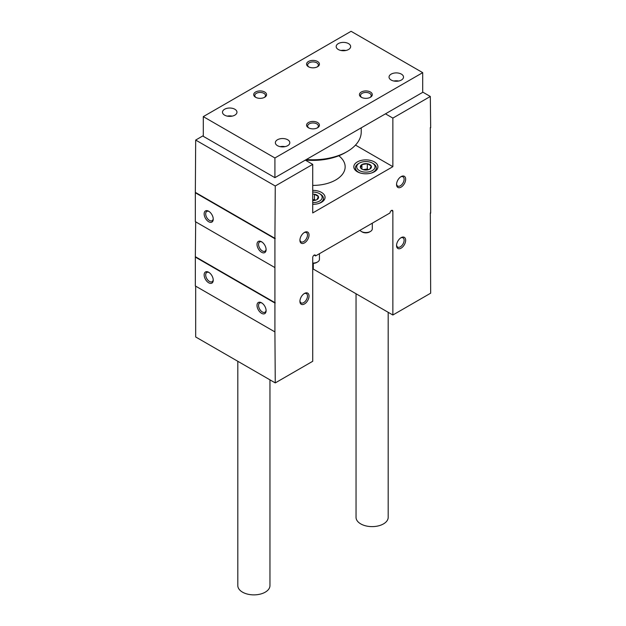 <?xml version="1.0" encoding="UTF-8"?>
<svg xmlns="http://www.w3.org/2000/svg" width="626" height="626" viewBox="0 0 626 626"><rect width="100%" height="100%" fill="white"/><g stroke="black" fill="none" stroke-linecap="round" stroke-linejoin="round"><path stroke-width="0.94" d="M195.68 286.16L195.68 336.968L275.26 382.909L312.718 361.288L312.718 257.576A2.011 1.158 120 0 1 313.595 255.557A2.011 1.158 120 0 1 315.144 255.017A2.011 1.158 120 0 1 315.559 255.94L390.021 212.95A2.011 1.158 120 0 1 390.898 210.923A2.011 1.158 120 0 1 392.447 210.383A2.011 1.158 120 0 1 392.862 211.306L392.862 315.011L430.665 293.187L430.32 212.918M430.665 213.114L430.32 127.587M261.558 313.305A6.432 3.709 -120 0 0 266.105 310.676A6.432 3.709 -120 0 0 261.558 302.804A6.432 3.709 -120 0 0 257.012 305.425A6.432 3.709 -120 0 0 261.558 313.305M208.693 282.78A6.432 3.709 -120 0 0 213.239 280.158A6.432 3.709 -120 0 0 208.693 272.279A6.432 3.709 -120 0 0 204.146 274.908A6.432 3.709 -120 0 0 208.693 282.78M195.335 257.09L195.335 285.965L274.916 331.913L274.916 303.031L195.335 257.09L195.68 221.839M422.707 92.077L430.32 96.474L392.862 118.103L385.475 113.838M392.862 118.103L392.862 166.672L355.49 145.099M312.718 190.398A12.058 6.964 180 0 1 321.529 192.432A12.058 6.964 180 0 1 325.058 197.354A12.058 6.964 180 0 1 312.718 204.319M374.387 161.915A12.058 6.964 180 0 1 377.924 166.837A12.058 6.964 180 0 1 365.866 173.801A12.058 6.964 180 0 1 353.807 166.837A12.058 6.964 180 0 1 361.249 160.405A12.058 6.964 180 0 1 374.387 161.915M338.807 155.764A32.153 18.561 180 0 1 345.153 166.837A32.153 18.561 180 0 1 312.718 185.398M392.862 166.672L312.718 212.95L312.718 164.372L305.324 160.107M203.293 135.662L195.68 140.06L275.26 186L312.718 164.372M208.693 221.745A6.432 3.709 -120 0 0 213.239 219.116A6.432 3.709 -120 0 0 208.693 211.244A6.432 3.709 -120 0 0 204.146 213.865A6.432 3.709 -120 0 0 208.693 221.745M261.558 252.262A6.432 3.709 -120 0 0 266.105 249.633A6.432 3.709 -120 0 0 261.558 241.761A6.432 3.709 -120 0 0 257.012 244.383A6.432 3.709 -120 0 0 261.558 252.262M195.335 192.761L195.335 221.643L274.916 267.592L274.916 238.709L195.335 192.761L195.68 140.06M315.559 255.94L314.135 255.118M313.282 263.366L313.282 269.07L392.862 315.011M430.32 96.474L430.665 127.782M274.916 238.709L275.26 186M274.916 303.031L274.916 267.592M275.26 382.909L274.916 331.913M401.11 248.162A6.432 3.709 -60 0 1 396.555 245.533A6.432 3.709 -60 0 1 401.102 237.661A6.432 3.709 -60 0 1 405.656 240.282A6.432 3.709 -60 0 1 401.11 248.162M304.471 303.954A6.432 3.709 -60 0 1 299.924 301.325A6.432 3.709 -60 0 1 304.471 293.453A6.432 3.709 -60 0 1 309.025 296.075A6.432 3.709 -60 0 1 304.471 303.954M401.11 187.119A6.432 3.709 -60 0 1 396.555 184.498A6.432 3.709 -60 0 1 401.102 176.618A6.432 3.709 -60 0 1 405.656 179.239A6.432 3.709 -60 0 1 401.11 187.119M304.471 242.911A6.432 3.709 -60 0 1 299.924 240.282A6.432 3.709 -60 0 1 304.471 232.41A6.432 3.709 -60 0 1 309.025 235.032A6.432 3.709 -60 0 1 304.471 242.911M304.072 232.661A5.344 3.083 -60 0 1 306.38 232.59A5.344 3.083 -60 0 1 307.194 236.871A5.344 3.083 -60 0 1 303.704 241.581A5.344 3.083 -60 0 1 301.036 241.839A5.344 3.083 -60 0 1 299.948 239.813M400.703 176.868A5.344 3.083 -60 0 1 403.011 176.798A5.344 3.083 -60 0 1 403.825 181.078A5.344 3.083 -60 0 1 400.335 185.789A5.344 3.083 -60 0 1 397.666 186.055A5.344 3.083 -60 0 1 396.579 184.021M261.958 242.012A5.344 3.083 -120 0 0 259.657 241.941A5.344 3.083 -120 0 0 258.835 246.221A5.344 3.083 -120 0 0 262.325 250.932A5.344 3.083 -120 0 0 265.001 251.198A5.344 3.083 -120 0 0 266.089 249.164M209.1 211.494A5.344 3.083 -120 0 0 206.791 211.416A5.344 3.083 -120 0 0 205.97 215.704A5.344 3.083 -120 0 0 209.46 220.407A5.344 3.083 -120 0 0 212.136 220.673A5.344 3.083 -120 0 0 213.223 218.638M304.072 293.704A5.344 3.083 -60 0 1 306.38 293.625A5.344 3.083 -60 0 1 307.194 297.913A5.344 3.083 -60 0 1 303.704 302.616A5.344 3.083 -60 0 1 301.036 302.882A5.344 3.083 -60 0 1 299.948 300.848M400.703 237.911A5.344 3.083 -60 0 1 403.011 237.841A5.344 3.083 -60 0 1 403.825 242.121A5.344 3.083 -60 0 1 400.335 246.832A5.344 3.083 -60 0 1 397.666 247.09A5.344 3.083 -60 0 1 396.579 245.063M261.958 303.054A5.344 3.083 -120 0 0 259.657 302.984A5.344 3.083 -120 0 0 258.835 307.264A5.344 3.083 -120 0 0 262.325 311.975A5.344 3.083 -120 0 0 265.001 312.233A5.344 3.083 -120 0 0 266.089 310.206M209.1 272.537A5.344 3.083 -120 0 0 206.791 272.459A5.344 3.083 -120 0 0 205.97 276.747A5.344 3.083 -120 0 0 209.46 281.45A5.344 3.083 -120 0 0 212.136 281.716A5.344 3.083 -120 0 0 213.223 279.681M275.26 238.514L195.68 192.565M275.26 302.835L195.68 256.887M274.916 157.979L422.707 72.647L351.084 31.3L203.293 116.624L274.916 157.979L274.916 177.667L422.707 92.343L422.707 72.647M274.916 177.667L203.293 136.319L203.293 116.624M401.391 74.126A7.238 4.179 180 0 1 403.512 77.084A7.238 4.179 180 0 1 396.274 81.255A7.238 4.179 180 0 1 389.036 77.084A7.238 4.179 180 0 1 393.504 73.219A7.238 4.179 180 0 1 401.391 74.126M348.525 43.609A7.238 4.179 180 0 1 350.646 46.559A7.238 4.179 180 0 1 343.408 50.737A7.238 4.179 180 0 1 336.178 46.559A7.238 4.179 180 0 1 340.646 42.701A7.238 4.179 180 0 1 348.525 43.609M234.844 109.245A7.238 4.179 180 0 1 236.964 112.195A7.238 4.179 180 0 1 229.726 116.373A7.238 4.179 180 0 1 222.488 112.195A7.238 4.179 180 0 1 226.956 108.337A7.238 4.179 180 0 1 234.844 109.245M287.702 139.762A7.238 4.179 180 0 1 289.822 142.712A7.238 4.179 180 0 1 282.592 146.891A7.238 4.179 180 0 1 275.354 142.712A7.238 4.179 180 0 1 279.822 138.855A7.238 4.179 180 0 1 287.702 139.762M370.412 92.014A6.432 3.709 180 0 1 370.412 97.265A6.432 3.709 180 0 1 361.319 97.265A6.432 3.709 180 0 1 361.319 92.014A6.432 3.709 180 0 1 370.412 92.014M317.546 61.489A6.432 3.709 180 0 1 317.546 66.739A6.432 3.709 180 0 1 308.454 66.739A6.432 3.709 180 0 1 308.454 61.489A6.432 3.709 180 0 1 317.546 61.489M264.681 92.014A6.432 3.709 180 0 1 264.681 97.265A6.432 3.709 180 0 1 255.588 97.265A6.432 3.709 180 0 1 255.588 92.014A6.432 3.709 180 0 1 264.681 92.014M317.546 122.532A6.432 3.709 180 0 1 317.546 127.782A6.432 3.709 180 0 1 308.454 127.782A6.432 3.709 180 0 1 308.454 122.532A6.432 3.709 180 0 1 317.546 122.532M308.876 128.009A5.344 3.083 180 0 1 307.656 126.045A5.344 3.083 180 0 1 310.958 123.197A5.344 3.083 180 0 1 316.779 123.862A5.344 3.083 180 0 1 318.344 126.045A5.344 3.083 180 0 1 317.124 128.009M256.011 97.484A5.344 3.083 180 0 1 254.79 95.528A5.344 3.083 180 0 1 258.092 92.679A5.344 3.083 180 0 1 263.914 93.344A5.344 3.083 180 0 1 265.479 95.528A5.344 3.083 180 0 1 264.266 97.484M308.876 66.966A5.344 3.083 180 0 1 307.656 65.002A5.344 3.083 180 0 1 310.958 62.154A5.344 3.083 180 0 1 316.779 62.827A5.344 3.083 180 0 1 318.344 65.002A5.344 3.083 180 0 1 317.124 66.966M361.734 97.484A5.344 3.083 180 0 1 360.521 95.528A5.344 3.083 180 0 1 363.816 92.679A5.344 3.083 180 0 1 369.645 93.344A5.344 3.083 180 0 1 371.21 95.528A5.344 3.083 180 0 1 369.989 97.484M280.174 146.656A7.238 4.179 180 0 1 285.002 146.656M227.316 116.131A7.238 4.179 180 0 1 232.136 116.131M340.998 50.495A7.238 4.179 180 0 1 345.826 50.495M393.864 81.02A7.238 4.179 180 0 1 398.684 81.02M356.037 293.75L356.037 517.334A16.08 9.28 0 0 0 360.748 523.899A16.08 9.28 0 0 0 378.268 525.91A16.08 9.28 0 0 0 388.19 517.334L388.19 312.311M237.81 361.288L237.81 585.6A16.08 9.28 0 0 0 242.512 592.157A16.08 9.28 0 0 0 260.04 594.168A16.08 9.28 0 0 0 269.962 585.6L269.962 379.857M361.233 127.829L361.233 131.922A48.233 27.849 180 0 1 347.109 151.609A48.233 27.849 180 0 1 306.38 159.505M347.109 151.609L345.286 152.658A45.659 26.362 180 0 1 305.48 160.021M312.718 194.146A5.571 3.216 180 0 1 314.44 194.256L318.376 196.525L316.936 199.631A5.571 3.216 180 0 1 312.718 200.57M315.637 200.195L314.44 199.506L314.44 194.256A5.571 3.216 180 0 1 318.376 196.525A5.571 3.216 180 0 1 316.936 199.631M312.718 192.072A9.163 5.29 180 0 1 319.479 193.614A9.163 5.29 180 0 1 321.412 199.459A9.163 5.29 180 0 1 312.718 202.644M319.479 193.614L320.387 194.138A10.454 6.033 180 0 1 323.454 198.411A10.454 6.033 180 0 1 318.251 203.63M319.432 253.702L319.432 259.36A6.432 3.709 180 0 1 317.546 261.989A6.432 3.709 180 0 1 312.718 263.069M317.546 261.989L316.678 262.49A5.196 3.005 180 0 1 312.718 263.366M312.718 199.827A4.82 2.786 180 0 1 315.504 200.226M314.44 199.506L312.718 199.772M360.482 167.666L361.922 164.568L367.305 163.73L371.241 166.007L369.802 169.114A5.571 3.216 180 0 1 364.418 169.943A5.571 3.216 180 0 1 361.922 169.114A5.571 3.216 180 0 1 360.482 167.666A5.571 3.216 180 0 1 361.922 164.568A5.571 3.216 180 0 1 367.305 163.73A5.571 3.216 180 0 1 371.241 166.007A5.571 3.216 180 0 1 369.802 169.114M359.387 170.577A9.163 5.29 180 0 1 359.387 163.096A9.163 5.29 180 0 1 372.345 163.096A9.163 5.29 180 0 1 372.345 170.577A9.163 5.29 180 0 1 359.387 170.577M360.615 173.105A10.454 6.033 180 0 1 358.471 172.158A10.454 6.033 180 0 1 355.411 167.885A10.454 6.033 180 0 1 358.471 163.621L359.387 163.096M372.345 163.096L373.252 163.621A10.454 6.033 180 0 1 376.312 167.885A10.454 6.033 180 0 1 371.108 173.105M372.298 223.185L372.298 228.842A6.432 3.709 180 0 1 370.412 231.464A6.432 3.709 180 0 1 361.319 231.464L361.319 231.464A6.432 3.709 180 0 1 359.958 230.305M362.188 231.972L361.319 231.464L362.188 231.972A5.196 3.005 180 0 0 369.536 231.972L370.412 231.464M368.495 169.669L367.305 168.981L364.614 169.396A4.82 2.786 180 0 1 368.37 169.709M363.354 169.709A4.82 2.786 180 0 1 364.614 169.396L363.111 169.63M367.305 168.981L367.305 163.73M361.922 169.059L361.922 164.568M392.862 211.306L391.446 210.485M323.454 198.411L323.454 200.829M355.411 167.885L355.411 170.311M376.312 167.885L376.312 170.311"/></g></svg>
